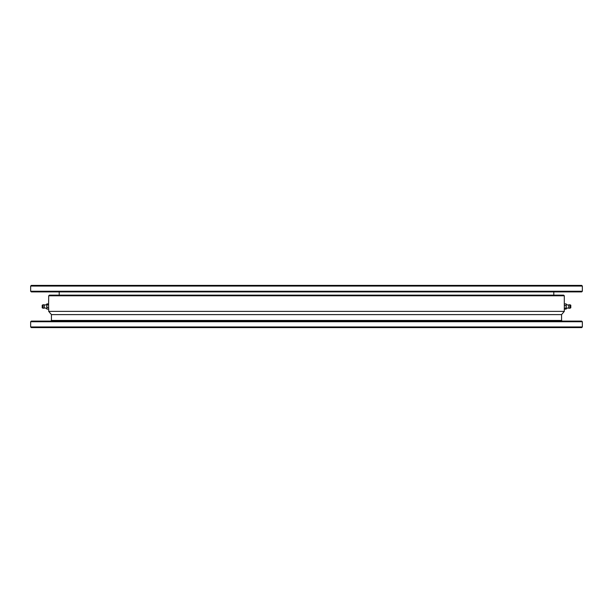 <?xml version="1.0" encoding="UTF-8"?>
<svg xmlns="http://www.w3.org/2000/svg" width="613" height="613" viewBox="0 0 613 613"><rect width="100%" height="100%" fill="white"/><g stroke="black" fill="none" stroke-linecap="round" stroke-linejoin="round"><path stroke-width="0.92" d="M581.699 291.895L31.301 291.895L30.65 291.244L582.35 291.244L581.699 291.895M30.65 286.056L31.301 285.405L581.699 285.405L582.35 286.056L30.65 286.056L30.65 291.244M582.35 286.056L582.35 291.244M59.208 291.895L59.208 295.144M553.792 291.895L553.792 295.144M48.695 295.788L49.347 295.144L563.654 295.144L564.305 295.788L48.695 295.788L48.603 304.86L46.841 304.86L46.749 304.385L46.841 303.91L48.603 303.91L48.603 307.45L46.841 307.45L46.841 304.86M564.305 308.124L564.305 311.366L561.577 314.615L51.423 314.615L51.423 320.453L561.577 320.453L562.228 321.105M51.423 320.453L50.772 321.105M581.699 327.595L31.301 327.595L30.65 326.944L582.35 326.944L581.699 327.595M30.65 321.756L31.301 321.105L581.699 321.105L582.35 321.756L30.65 321.756L30.65 326.944M564.305 311.366L48.695 311.366L51.423 314.615M561.577 314.615L561.577 320.453M582.35 321.756L582.35 326.944M48.695 308.446L48.695 311.366M564.305 295.788L564.305 304.73L564.397 303.91L566.159 303.91L566.251 304.73L566.159 309.09L564.397 309.09L564.305 308.615L564.397 305.55L566.159 305.55M570.795 305.22L570.795 307.78M564.397 308.14L566.159 308.14M564.397 305.55L564.351 304.063M564.397 303.91L564.305 304.385M566.251 304.385L566.159 303.91M564.397 309.09L564.305 304.73M568.718 304.814L568.718 308.209L567.745 307.948L566.251 308.646L566.205 304.063M566.251 308.615L566.251 306.845M48.603 307.45L48.603 309.09L46.841 309.09L46.841 307.45M42.205 307.78L42.205 305.22M44.282 308.186L44.282 304.791L45.255 305.052L46.749 304.354L46.795 308.937M48.603 304.86L48.649 308.937M48.603 309.09L48.695 308.615M46.749 308.615L46.841 309.09M46.749 304.385L46.749 306.155M566.251 304.354L567.745 305.052L569.975 304.768L569.975 308.232L568.718 308.186M569.975 308.232L570.795 307.795M42.205 307.795L43.025 308.232L43.025 304.768L44.282 304.814M43.025 304.768L42.205 305.205M570.795 305.205L569.975 304.768M43.025 308.232L45.255 307.948L46.749 308.646"/></g></svg>
